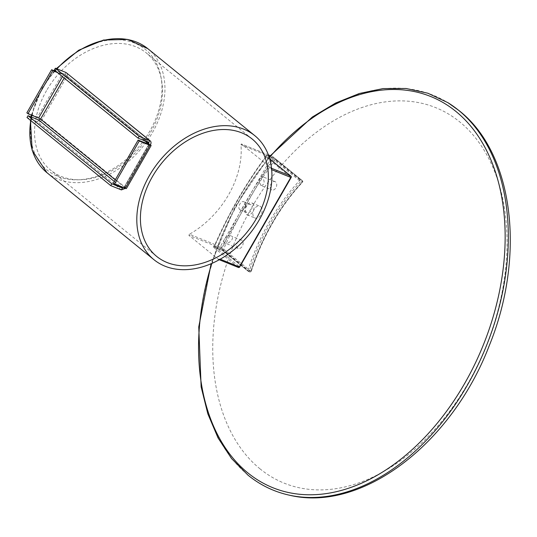 <?xml version="1.0" encoding="UTF-8"?>
<svg xmlns="http://www.w3.org/2000/svg" width="537" height="537" viewBox="0 0 537 537"><rect width="100%" height="100%" fill="white"/><g stroke="black" fill="none" stroke-linecap="round" stroke-linejoin="round"><path stroke-width="0.4" stroke-dasharray="2.69 2.01" d="M46.538 90.619A75.663 54.888 129.1 0 0 50.78 170.303A75.663 54.888 129.1 0 0 150.488 132.579A75.663 54.888 129.1 0 0 146.245 52.895A75.663 54.888 129.1 0 0 46.538 90.619M40.57 119.107L42.034 119.697L66.749 76.717C67.696 74.724 67.44 73.314 65.997 72.495L64.943 74.321L65.286 76.126L66.749 76.717L62.258 74.032L63.4 74.958L57.392 72.535M148.702 142.426L64.943 74.321L148.917 142.547M64.943 74.321L54.311 70.025M123.705 187.802L124.262 187.151L126.376 188.588M148.843 144.406L123.993 187.453L113.354 183.164M115.267 179.841L124.262 187.151L123.993 187.453L148.762 144.372M125.128 188.38L123.993 187.453M38.624 118.039L42.034 119.697C40.765 121.55 39.295 122.255 37.637 121.812L38.684 119.986M125.262 188.427L125.725 187.742L42.034 119.697M121.396 189.917L37.637 121.812L26.998 117.522M64.178 78.053L65.286 76.126L63.4 74.958L62.433 76.63M26.85 112.824L37.483 117.113L62.258 74.032L56.251 71.609M270.198 155.602L272.742 156.629A1.067 0.718 112 0 0 271.776 157.153L220.304 246.664L189.467 234.219A79.926 57.976 129.1 0 0 240.938 144.708L273.078 157.912A1.067 0.772 129.1 0 0 273.018 156.791L302.391 180.68A1.067 0.772 129.1 0 1 302.452 181.801A169.484 113.844 -68 0 0 272.313 222.976A169.484 113.844 -68 0 0 250.987 271.306L221.606 247.423L273.078 157.912L302.452 181.801A1.067 0.389 -137.1 0 1 302.499 182.231A1.067 0.389 -137.1 0 1 302.103 182.224L300.639 181.634A1.067 0.389 -137.1 0 1 299.525 180.62L274.709 160.442A1.067 0.772 -50.9 0 1 275.964 159.825L269.292 156.656M237.676 248.128A4.477 3.007 112 0 1 237.28 242.744A4.477 3.007 112 0 1 241.556 240.14A4.477 3.007 112 0 1 242.086 240.455A4.477 3.007 112 0 1 242.482 245.832A4.477 3.007 112 0 1 238.206 248.436A4.477 3.007 112 0 1 237.676 248.128M224.338 242.744C221.318 240.314 228.621 233.749 231.655 236.246C234.911 238.871 227.513 245.369 224.338 242.744L238.206 248.436M241.556 240.14L231.655 236.246M246.51 212.417A4.477 3.007 112 0 1 246.114 207.04A4.477 3.007 112 0 1 250.396 204.429A4.477 3.007 112 0 1 250.927 204.745A4.477 3.007 112 0 1 251.323 210.128A4.477 3.007 112 0 1 247.04 212.733A4.477 3.007 112 0 1 246.51 212.417M239.911 209.752C236.79 207.53 241.455 199.375 244.322 202.08C247.638 204.389 242.952 212.538 239.911 209.752L247.04 212.733M250.396 204.429L244.322 202.08M271.286 189.668A4.477 3.007 112 0 1 270.89 184.292A4.477 3.007 112 0 1 275.166 181.687A4.477 3.007 112 0 1 275.696 181.996A4.477 3.007 112 0 1 276.092 187.379A4.477 3.007 112 0 1 271.816 189.984A4.477 3.007 112 0 1 271.286 189.668M260.861 185.46C258.371 179.982 258.874 177.035 262.365 176.613C265.124 182.124 264.62 185.07 260.861 185.46L271.816 189.984M275.166 181.687L262.365 176.613M220.828 249.631L213.511 246.671L213.196 247.02L238.233 267.372L218.465 259.398L188.87 235.334L220.351 248.04L249.725 271.923L248.262 271.333L223.446 251.155A1.067 0.772 -50.9 0 1 223.298 251.068L223.298 251.068A1.067 0.772 -50.9 0 1 223.238 249.947L222.003 249.02A321.831 216.183 112 0 1 273.299 159.811L265.922 156.891L290.96 177.25L239.489 266.755L214.458 246.402A320.77 215.465 112 0 1 265.922 156.891A1.067 0.772 -50.9 0 0 265.862 155.77L265.661 156.744C245.516 184.057 228.4 213.827 214.303 246.053L213.632 246.745A1.067 0.718 -68 0 0 214.679 246.067L214.458 246.402L214.679 246.067L222.003 249.02A1.067 0.718 -68 0 1 220.955 249.705L220.955 249.705A1.067 0.718 -68 0 1 220.828 249.631L223.446 251.155M271.527 168.282L241.281 143.929L268.352 154.857M265.922 156.891L265.983 156.858A1.067 0.718 -68 0 0 266.03 155.341L265.721 155.683A1.067 0.772 -50.9 0 1 265.862 155.77L269.675 158.871M218.465 259.398L219.25 259.74M189.467 234.219L188.87 235.334M268.366 154.884L241.388 143.997L240.938 144.708M213.511 246.671A1.067 0.718 -68 0 0 213.632 246.745L223.298 251.068L248.114 271.245A1.067 1.067 0 0 0 248.389 271.407A1.067 0.718 -68 0 0 249.356 270.883A1.067 0.718 -68 0 0 249.49 270.581L248.054 270.124A1.067 0.772 -50.9 0 0 248.262 271.333A1.067 0.718 -68 0 0 248.389 271.407L249.853 272.004A1.067 0.718 -68 0 1 249.725 271.923A1.067 0.772 129.1 0 0 250.987 271.306L250.954 271.172A168.417 113.132 112 0 1 272.152 223.144A168.417 113.132 112 0 1 302.103 182.224A1.067 0.718 -68 0 0 302.291 181.969A1.067 0.718 -68 0 0 302.244 180.593L272.87 156.703L270.178 155.616M275.964 159.825L300.78 180.002L302.244 180.593A1.067 0.772 129.1 0 1 302.391 180.68A1.067 1.067 0 0 1 302.499 182.231C291.269 194.34 281.267 208 272.507 223.211C263.761 238.441 256.686 254.484 251.269 271.339A1.067 1.067 0 0 1 249.853 272.004A1.067 0.718 -68 0 0 250.819 271.474A1.067 0.718 -68 0 0 250.954 271.172L249.49 270.581A168.417 113.132 -68 0 1 300.639 181.634A1.067 0.718 -68 0 0 300.827 181.378A1.067 0.718 -68 0 0 300.78 180.002A1.067 0.772 -50.9 0 0 299.525 180.62A169.484 113.844 112 0 0 248.054 270.124L223.238 249.947A320.77 215.465 -68 0 1 274.709 160.442L273.299 159.811A1.067 0.718 -68 0 0 273.346 158.294M213.196 247.02A1.067 0.772 129.1 0 0 214.458 246.402M260.653 206.651A6.397 4.296 112 0 1 261.224 214.33A6.397 4.296 112 0 1 255.109 218.056A6.397 4.296 112 0 1 254.35 217.606A6.397 4.296 112 0 1 253.786 209.927A6.397 4.296 112 0 1 259.895 206.201A6.397 4.296 112 0 1 260.653 206.651M252.605 203.395A6.397 4.296 112 0 1 253.169 211.081A6.397 4.296 112 0 1 247.06 214.807A6.397 4.296 112 0 1 246.302 214.357A6.397 4.296 112 0 1 245.731 206.678A6.397 4.296 112 0 1 251.846 202.946A6.397 4.296 112 0 1 252.605 203.395M42.799 88.175A77.791 56.432 -50.9 0 1 134.579 43.074A77.791 56.432 -50.9 0 1 149.675 131.317A77.791 56.432 -50.9 0 1 57.895 176.425A77.791 56.432 -50.9 0 1 42.799 88.175M46.954 172.686A79.926 57.976 129.1 0 0 152.28 132.834A79.926 57.976 129.1 0 0 147.796 48.659M56.949 68.843A79.926 57.976 129.1 0 0 55.217 70.763M54.935 71.079A79.926 57.976 129.1 0 0 42.47 88.511A79.926 57.976 129.1 0 0 31.824 115.294M31.441 117.059A79.926 57.976 129.1 0 0 30.79 120.603M65.286 76.126L144.956 140.916M66.749 76.717L150.441 144.768L125.725 187.742M114.321 181.486L120.503 186.514M269.688 158.912L265.721 155.683M266.03 155.341L268.943 156.515M265.983 156.858A321.831 216.183 -68 0 0 214.679 246.067M220.304 246.664L221.606 247.423A1.067 0.772 129.1 0 1 220.351 248.04A1.067 0.718 112 0 1 220.304 246.664M291.148 177.485L290.96 177.25A1.067 0.772 129.1 0 0 290.9 176.129M238.233 267.372A1.067 0.772 -50.9 0 0 239.489 266.755L239.683 266.99M269.299 157.623A210.934 141.687 -68 0 0 211.786 263.432M289.436 495.195A213.048 143.111 112 0 1 248.497 475.399A213.048 143.111 112 0 1 235.119 208.571A213.048 143.111 112 0 1 447.878 102.654M260.116 468.922A202.476 136.009 112 0 1 251.766 207.463A202.476 136.009 112 0 1 459.685 121.852A202.476 136.009 112 0 1 468.036 383.311A202.476 136.009 112 0 1 260.116 468.922M156.636 256.377L50.78 170.303M31.394 115.126L42.087 88.041L54.365 70.844M54.761 70.394L56.372 68.608M31.025 116.891L30.414 120.295M252.101 138.969L146.245 52.895M124.53 187.527L149.273 144.5M247.06 214.807L255.109 218.056M269.077 156.911L235.112 206.691L211.115 263.721M251.846 202.946L259.895 206.201"/><path stroke-width="0.81" d="M152.394 176.693A75.663 54.888 129.1 0 0 156.636 256.377A75.663 54.888 129.1 0 0 256.35 218.653A75.663 54.888 129.1 0 0 252.101 138.969A75.663 54.888 129.1 0 0 152.394 176.693M259.277 219.834A79.926 57.976 129.1 0 0 254.793 135.66A79.926 57.976 129.1 0 0 149.467 175.512A79.926 57.976 129.1 0 0 153.944 259.686A79.926 57.976 129.1 0 0 259.277 219.834M125.128 188.38L114.495 184.09L139.271 141.003L149.904 145.299L125.128 188.38L126.376 188.588L151.119 145.561L148.762 144.372L150.441 144.768C151.407 142.788 151.179 141.399 149.756 140.6L148.702 142.426L138.069 138.13L139.117 136.304L150.259 140.895L65.997 72.495L55.358 68.199L139.117 136.304M139.271 141.003L138.13 140.076L148.762 144.372L148.917 142.547M55.358 68.199L54.311 70.025L138.069 138.13M151.119 145.561L150.441 144.768M114.495 184.09L113.354 183.164L138.13 140.076M62.433 76.63L38.624 118.039L40.57 119.107L38.684 119.986L28.052 115.697L26.998 117.522L110.756 185.627L111.81 183.802L28.052 115.697M120.503 186.514L122.443 188.091L121.396 189.917L125.262 188.427M111.81 183.802L122.443 188.091L123.705 187.802M121.396 189.917L110.756 185.627M56.251 71.609L51.626 69.736L52.76 70.662L57.392 72.535M38.624 118.039L27.991 113.75L26.85 112.824L51.626 69.736M27.991 113.75L52.76 70.662M218.465 259.398L220.204 259.203A79.926 57.976 129.1 0 0 271.675 169.699L270.984 168.061M56.372 68.608L78.697 50.23L103.574 40.027L127.705 39.436L147.796 48.659A79.926 57.976 129.1 0 0 56.949 68.843M31.824 115.294A79.926 57.976 129.1 0 0 31.441 117.059M30.79 120.603A79.926 57.976 129.1 0 0 46.954 172.686L153.944 259.686M144.956 140.916L148.843 144.406M115.267 179.841L40.57 119.107L64.178 78.053M65.997 72.495L149.756 140.6M38.684 119.986L114.321 181.486M220.204 259.203L239.327 266.923L290.792 177.418L271.675 169.699M271.527 168.282L290.752 176.042L269.688 158.912M268.943 156.515L269.292 156.656M270.178 155.616L268.366 154.884M290.752 176.042A1.067 0.718 112 0 1 290.792 177.418L291.148 177.485A1.067 1.067 0 0 0 290.9 176.129A1.067 0.772 129.1 0 0 290.752 176.042M219.25 259.74L238.354 267.446A1.067 1.067 0 0 0 239.683 266.99L239.327 266.923A1.067 0.718 112 0 1 238.354 267.446A1.067 0.718 112 0 1 238.233 267.372M211.786 263.432A210.934 141.687 -68 0 0 247.893 472.922A210.934 141.687 -68 0 0 464.498 383.733A210.934 141.687 -68 0 0 455.806 111.354A210.934 141.687 -68 0 0 269.299 157.623M447.878 102.654A213.048 143.111 112 0 1 458.491 110.206A213.048 143.111 112 0 1 482.494 355.172A213.048 143.111 112 0 1 289.436 495.195C362.267 512.775 451.879 443.287 489.16 345.882C525.777 256.585 514.164 153.723 459.088 110.629L447.878 102.654L427.841 93.216L406.059 88.491L383.056 88.585L359.394 93.485L335.625 103.044L312.299 117.046L269.077 156.911M54.365 70.844L54.761 70.394M254.793 135.66L147.796 48.659M31.394 115.126L31.025 116.891M30.414 120.295L32.16 150.353L46.954 172.686M268.352 154.857L270.198 155.602M290.9 176.129L269.675 158.871M239.683 266.99L291.148 177.485M211.115 263.721L198.757 326.932L201.133 386.895L207.839 413.859L218.056 437.93L231.548 458.538L248.013 475.171C260.351 485.173 274.159 491.845 289.436 495.195"/></g></svg>
